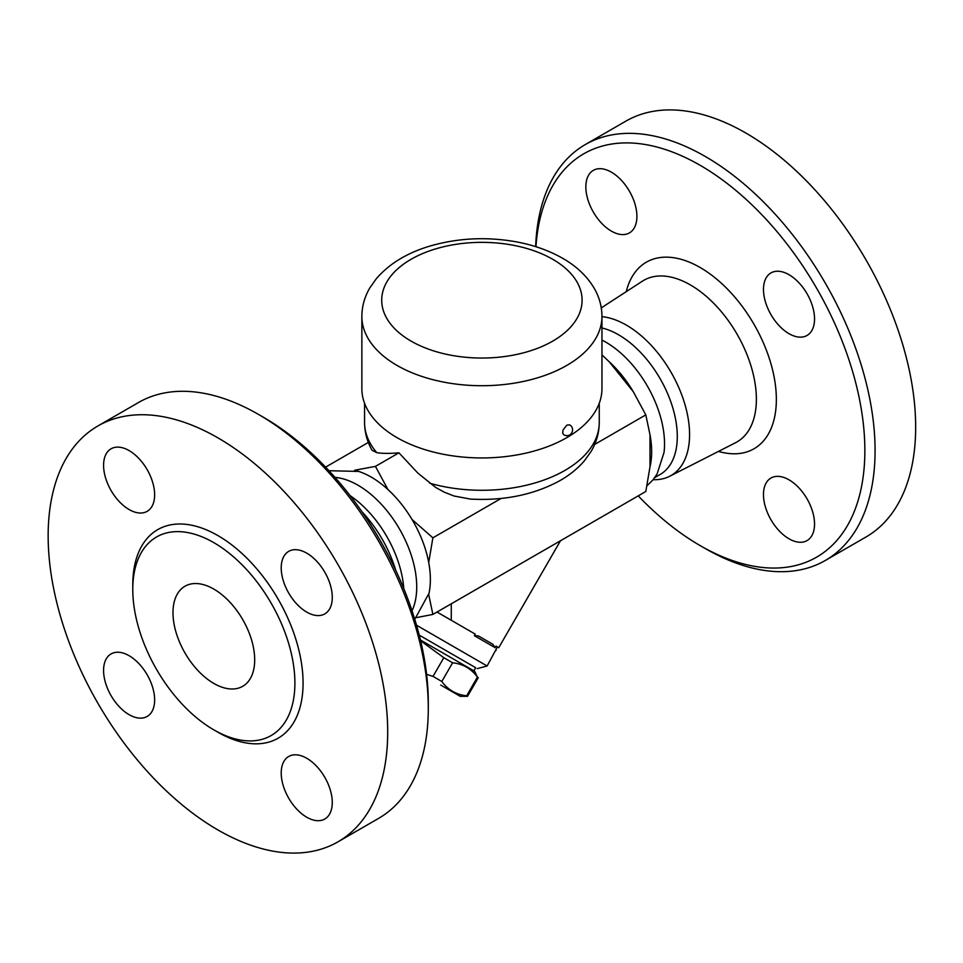 <?xml version="1.0" encoding="UTF-8"?>
<svg xmlns="http://www.w3.org/2000/svg" width="963" height="963" viewBox="0 0 963 963"><rect width="100%" height="100%" fill="white"/><g stroke="black" fill="none" stroke-linecap="round" stroke-linejoin="round"><path stroke-width="1.44" d="M97.877 425.971L138.467 402.534A240.1 138.624 60 0 1 258.517 414.427L258.517 414.427A240.1 138.624 60 0 1 428.294 708.491A240.1 138.624 60 0 1 378.579 818.394M263.621 417.376L258.517 414.427L263.633 417.376A232.877 134.459 -120 0 0 263.621 417.376A232.877 134.459 -120 0 1 428.294 702.593L428.294 708.491M217.927 437.864A240.1 138.624 60 0 1 374.776 649.435A240.1 138.624 60 0 1 337.989 841.831A240.1 138.624 60 0 1 97.877 703.231A240.1 138.624 60 0 1 97.877 425.983A240.1 138.624 60 0 1 217.927 437.864M213.846 589.103A57.768 33.356 60 0 1 251.584 639.998A57.768 33.356 60 0 1 242.724 686.294A57.768 33.356 60 0 1 184.956 652.95A57.768 33.356 60 0 1 184.956 586.238A57.768 33.356 60 0 1 213.846 589.103M213.846 542.663A114.633 66.182 60 0 1 288.731 643.681A114.633 66.182 60 0 1 271.169 735.539A114.633 66.182 60 0 1 156.524 669.369A114.633 66.182 60 0 1 156.524 536.993A114.633 66.182 60 0 1 213.846 542.663M306.74 553.147A36.1 20.849 60 0 1 330.333 584.962A36.1 20.849 60 0 1 324.796 613.9A36.1 20.849 60 0 1 288.695 593.052A36.1 20.849 60 0 1 288.695 551.366A36.1 20.849 60 0 1 306.74 553.147M332.271 802.492A36.1 20.849 60 0 1 324.796 819.019A36.1 20.849 60 0 1 288.695 798.171A36.1 20.849 60 0 1 288.695 756.485A36.1 20.849 60 0 1 316.514 766.151A36.1 20.849 60 0 1 332.271 802.492M129.102 714.666A36.1 20.849 60 0 1 105.521 682.851A36.1 20.849 60 0 1 111.058 653.925A36.1 20.849 60 0 1 147.158 674.762A36.1 20.849 60 0 1 147.158 716.46A36.1 20.849 60 0 1 129.102 714.666M103.583 465.334A36.1 20.849 60 0 1 111.058 448.806A36.1 20.849 60 0 1 147.158 469.643A36.1 20.849 60 0 1 147.158 511.341A36.1 20.849 60 0 1 119.34 501.663A36.1 20.849 60 0 1 103.583 465.334M361.907 511.702A89.403 51.617 60 0 1 395.757 570.325M429.715 483.209A117.342 67.747 180 0 0 599.251 422.54C599.155 432.893 596.398 442.583 590.981 451.623L584.324 460.88C577.379 468.957 568.772 475.806 558.492 481.428C532.84 494.994 503.48 500.88 470.426 499.087L454.006 495.993L444.292 492.189L435.77 487.507L417.906 473.146L398.935 452.815L375.438 466.381L354.601 470.269A83.588 48.258 60 0 1 358.669 471.425A83.588 48.258 60 0 1 387.945 489.529A83.588 48.258 60 0 1 412.044 519.502A83.588 48.258 60 0 1 428.716 562.476A83.588 48.258 60 0 1 429.017 593.256A83.588 48.258 60 0 1 428.716 594.604L432.881 614.43L416.606 617.572M334.992 477.371A83.047 47.945 60 0 1 358.007 485.232A83.047 47.945 60 0 1 412.032 610.795M350.099 495.644A83.047 47.945 60 0 1 403.762 588.574M375.438 466.381L387.945 489.529M535.97 246.721A232.877 134.459 60 0 1 700.197 165.335A232.877 134.459 60 0 1 864.858 450.552A232.877 134.459 60 0 1 700.185 545.624A232.877 134.459 60 0 1 638.228 495.873M700.185 545.624L705.301 548.561A240.1 138.624 -120 0 0 825.351 560.454A240.1 138.624 -120 0 0 862.15 368.059A240.1 138.624 -120 0 0 705.301 156.488A240.1 138.624 -120 0 0 585.251 144.594A240.1 138.624 -120 0 0 535.657 246.624M636.904 216.374A36.1 20.849 60 0 1 629.429 232.902A36.1 20.849 60 0 1 593.316 212.053A36.1 20.849 60 0 1 593.328 170.367A36.1 20.849 60 0 1 621.147 180.045A36.1 20.849 60 0 1 636.904 216.374M763.478 494.573A36.1 20.849 60 0 1 770.954 478.045A36.1 20.849 60 0 1 807.066 498.894A36.1 20.849 60 0 1 807.066 540.58A36.1 20.849 60 0 1 779.236 530.902A36.1 20.849 60 0 1 763.478 494.573M789.01 333.68A36.1 20.849 60 0 1 765.429 301.864A36.1 20.849 60 0 1 770.954 272.926A36.1 20.849 60 0 1 807.066 293.775A36.1 20.849 60 0 1 807.066 335.461A36.1 20.849 60 0 1 789.01 333.68M585.251 144.594L625.842 121.157A240.1 138.624 60 0 1 745.892 133.05A240.1 138.624 60 0 1 902.74 344.622A240.1 138.624 60 0 1 865.942 537.029L825.351 560.454M601.959 316.671A89.403 51.617 60 0 1 626.359 325.109A89.403 51.617 60 0 1 685.126 405.122A89.403 51.617 60 0 1 669.682 476.264A89.403 51.617 60 0 1 653.143 479.682M601.959 388.643A120.05 69.312 180 0 1 481.909 457.943A120.05 69.312 180 0 1 361.859 388.643L361.859 316.418A120.05 69.312 0 0 0 481.909 385.718A120.05 69.312 0 0 0 601.959 316.418L601.959 388.643M566.798 425.177L569.615 424.852C575.79 428.198 571.541 438.574 563.837 434.855L562.705 433.121L562.994 430.052L566.798 425.177M609.218 361.775A83.588 48.258 60 0 1 633.317 391.748L609.218 361.775L601.959 354.878M649.989 434.722A83.588 48.258 60 0 1 649.989 466.85L649.989 434.722L645.812 414.897L633.317 391.748M601.959 340.083A83.047 47.945 60 0 1 605.811 342.166A83.047 47.945 60 0 1 664.025 452.49L657.091 474.001L652.95 479.911L647.016 485.725M432.881 614.43L645.812 491.491L649.989 466.85M601.959 327.974A83.047 47.945 60 0 1 618.571 334.787A83.047 47.945 60 0 1 672.824 407.975A83.047 47.945 60 0 1 660.1 474.518L654.744 477.6M420.434 639.986L474.663 671.307L477.431 677.109C471.256 668.695 462.986 663.916 452.61 662.785L443.823 657.705L420.626 640.792M440.729 685.066L460.23 696.321L440.729 685.066M426.585 674.317L433.025 676.399L441.812 681.479C447.988 689.893 456.257 694.66 466.634 695.804L467.524 696.321L478.31 677.627L467.524 696.321L460.23 696.321M443.823 657.705L433.025 676.399M452.61 662.785L441.812 681.479M477.431 677.109L466.634 695.804M475.686 667.72L419.23 635.123L475.686 667.72L473.88 670.85M475.277 634.135L437.009 612.047L475.277 634.135L474.374 635.688L495.114 647.666L496.017 646.101L497.426 646.919L487.122 665.987L416.534 625.228M474.374 635.688L478.37 635.917L492.924 644.319L495.114 647.666M560.49 540.749L498.75 647.69L496.017 646.101M451.274 620.268L451.274 603.813M412.044 519.502L432.881 537.836L501.097 498.449M594.653 444.437L645.812 414.897M432.881 537.836L428.716 562.476M325.59 467.127L368.348 442.438M398.935 452.815C389.907 453.609 382.528 453.561 376.822 452.682L372.043 450.251C367.132 441.584 364.64 432.339 364.568 422.54L364.568 403.28M215.856 731.001A120.411 69.517 -120 0 0 303.068 684.26A120.411 69.517 -120 0 0 217.927 535.597A120.411 69.517 -120 0 0 132.81 587.153M718.494 451.406A107.712 62.186 -120 0 0 775.793 388.486A107.712 62.186 -120 0 0 700.197 267.533A107.712 62.186 -120 0 0 626.263 291.657M601.273 307.895L642.381 281.184A93.279 53.856 60 0 1 690.423 284.952A93.279 53.856 60 0 1 751.73 368.432A93.279 53.856 60 0 1 735.624 442.679L669.682 476.264M552.75 259.3A100.188 57.84 180 0 1 507.838 356.069A100.188 57.84 180 0 1 385.128 285.229A100.188 57.84 180 0 1 552.75 259.3M376.822 452.682A117.342 67.747 180 0 1 364.568 422.54M337.977 841.843L378.567 818.406M414.776 619.329L429.017 593.256M358.669 471.425L328.973 470.726M601.959 316.418C601.875 306.33 599.227 296.845 594.027 287.961C586.828 276.008 576.38 266.125 562.681 258.313C549.066 250.536 533.55 245.035 516.144 241.809C487.037 236.645 458.677 237.957 431.099 245.734C407.806 252.475 389.594 263.417 376.437 278.548L369.852 287.865C364.604 296.785 361.944 306.294 361.859 316.418M495.921 649.519L496.15 650.35M477.251 668.623L487.122 665.987M599.251 422.54L599.251 403.28"/></g></svg>
